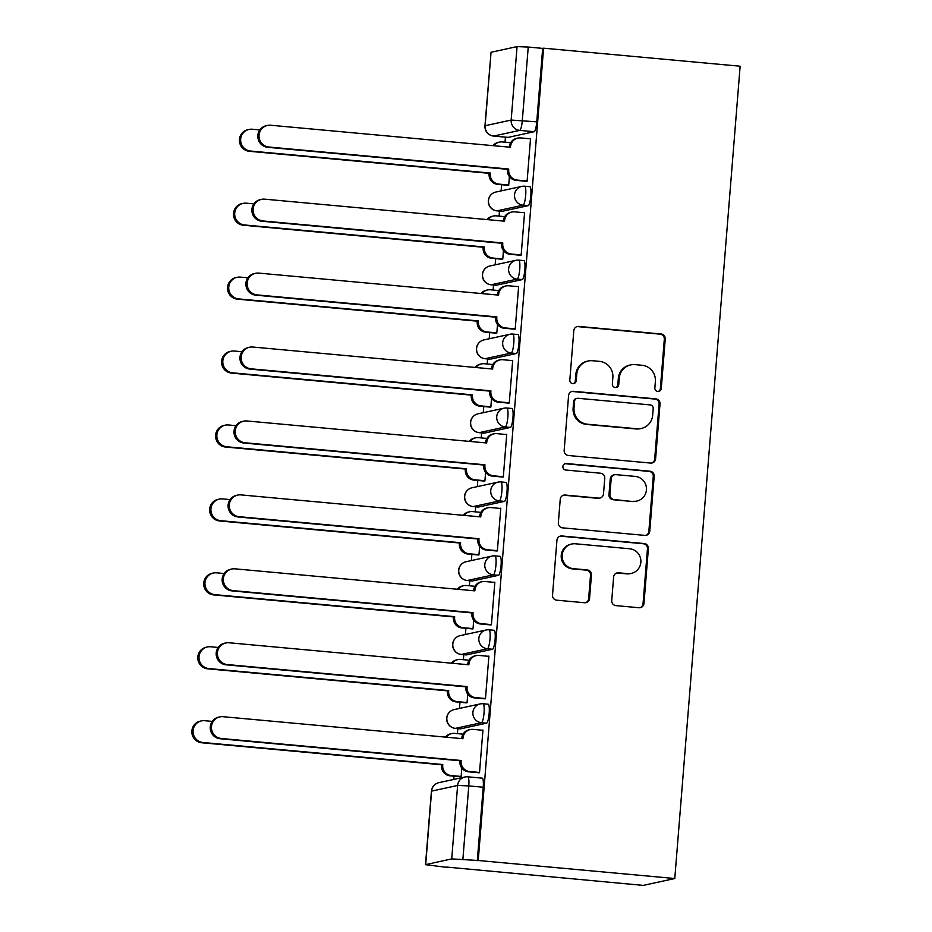<?xml version="1.0" encoding="UTF-8"?>
<svg xmlns="http://www.w3.org/2000/svg" width="932" height="932" viewBox="0 0 932 932"><rect width="100%" height="100%" fill="white"/><g stroke="black" fill="none" stroke-linecap="round" stroke-linejoin="round"><path stroke-width="1.4" d="M657.794 391.428A3.274 3.204 77.7 0 0 661.266 388.469L665.238 339.038A4.672 4.578 77.7 0 0 661.044 333.971L578.749 326.421A4.672 4.578 77.7 0 0 573.809 330.65L569.825 380.081A3.274 3.204 77.7 0 0 573.728 383.565A3.274 3.204 77.7 0 0 576.232 380.664L576.745 374.268A14.959 14.667 77.7 0 1 592.566 360.731L599.427 361.36A14.959 14.667 77.7 0 1 612.86 377.588L612.347 383.984A3.274 3.204 77.7 0 0 616.238 387.467A3.274 3.204 77.7 0 0 618.743 384.567L619.256 378.171A14.959 14.667 77.7 0 1 635.088 364.633L641.95 365.262A14.959 14.667 77.7 0 1 655.371 381.491L654.858 387.887A3.274 3.204 77.7 0 0 657.794 391.428M658.295 391.44A3.274 3.204 77.7 0 0 660.345 388.667L664.318 339.248A4.672 4.578 77.7 0 0 660.124 334.169L577.828 326.619A4.672 4.578 77.7 0 0 576.931 326.631M573.262 383.635A3.274 3.204 77.7 0 0 575.312 380.862L575.825 374.466L576.745 374.268M615.772 387.537A3.274 3.204 77.7 0 0 617.823 384.765L618.335 378.369L619.256 378.171M611.73 600.546A4.672 4.578 77.7 0 0 615.924 605.614L639.014 607.734A4.672 4.578 77.7 0 0 643.965 603.505L648.381 548.61A4.672 4.578 77.7 0 0 644.175 543.542L561.891 535.982A4.672 4.578 77.7 0 0 556.94 540.222L552.525 595.117A4.672 4.578 77.7 0 0 556.73 600.185L584.609 602.748A4.672 4.578 77.7 0 0 589.56 598.507L591.447 575.021A4.672 4.578 77.7 0 0 587.253 569.941L573.425 568.683A12.5 12.256 77.7 0 1 571.759 544.02A12.5 12.256 77.7 0 1 575.428 543.787L629.601 548.762A12.5 12.256 77.7 0 1 631.255 573.425A12.5 12.256 77.7 0 1 627.597 573.646L618.568 572.819A4.672 4.578 77.7 0 0 613.617 577.059L611.73 600.546M674.78 878.527L478.233 860.492L543.589 48.184L740.136 66.219L674.78 878.527L643.231 885.4L446.708 867.075M650.653 463.064A4.672 4.578 77.7 0 0 655.604 458.835L660.019 403.94A4.672 4.578 77.7 0 0 655.825 398.861L573.529 391.312A4.672 4.578 77.7 0 0 568.59 395.541L564.163 450.436A4.672 4.578 77.7 0 0 568.369 455.503L650.653 463.064M654.194 476.275L649.779 531.17A4.672 4.578 77.7 0 1 644.839 535.399L562.544 527.85A4.672 4.578 77.7 0 1 558.35 522.77L560.237 499.284A4.672 4.578 77.7 0 1 565.188 495.055L598.554 498.119A4.672 4.578 77.7 0 0 603.505 493.878L604.752 478.302A4.672 4.578 77.7 0 0 600.558 473.223L565.817 470.031A3.274 3.204 77.7 0 1 565.386 463.577A3.274 3.204 77.7 0 1 566.341 463.519L650 471.208A4.672 4.578 77.7 0 1 654.194 476.275L653.274 476.473L648.858 531.368L649.779 531.17M505.435 137.155L505.028 142.177M501.602 184.722L501.101 190.897M499.482 211.086L499.074 216.108M495.661 258.653L495.16 264.839M493.529 285.017L493.133 290.038M489.708 332.596L489.207 338.77M487.587 358.948L487.18 363.981M483.755 406.527L483.265 412.701M481.634 432.879L481.238 437.912M477.813 480.458L477.312 486.632M475.693 506.822L475.285 511.843M471.86 554.389L471.359 560.563M469.74 580.753L469.332 585.774M465.918 628.319L465.418 634.494M463.798 654.683L463.39 659.705M459.965 702.25L459.464 708.425M457.845 728.614L457.437 733.635M454.012 776.181L453.756 779.432M478.233 860.492L451.717 858.908L425.505 864.663L446.684 867.354M543.589 48.184L542.669 48.382L536.762 121.836A9.53 1.794 95.2 0 1 534.153 131.715L508.126 137.388L493.68 136.06A9.53 1.794 95.2 0 1 493.576 136.06A9.53 1.794 95.2 0 1 493.471 136.037M517.074 46.6L491.048 52.262L485.129 125.727L511.167 120.053L517.074 46.6L528.234 47.054L522.316 120.508A9.53 1.794 95.2 0 1 519.718 130.387L493.68 136.06A9.53 9.343 77.7 0 1 485.129 125.727L484.955 125.82A9.53 9.53 0 0 0 493.576 136.06L508.022 137.388A9.53 1.794 -84.8 0 0 508.126 137.388M542.669 48.382L528.234 47.054M484.955 125.82L491.048 52.262M507.346 185.247L508.709 185.212L509.396 176.602M525.741 181.251L527.104 181.216L530.529 138.565L529.667 138.751M519.8 255.182L521.151 255.147L524.588 212.496L523.726 212.682M501.393 259.189L502.756 259.154L503.443 250.545M513.847 329.113L515.21 329.078L518.635 286.427L517.773 286.613M495.451 333.12L496.803 333.085L497.502 324.476M507.893 403.043L509.256 403.008L512.693 360.358L511.819 360.544M489.498 407.051L490.861 407.016L491.548 398.407M501.952 476.974L503.303 476.939L506.74 434.289L505.878 434.475M483.557 480.982L484.908 480.947L485.607 472.338M495.999 550.905L497.362 550.87L500.787 508.22L499.925 508.406M477.603 554.913L478.966 554.878L479.654 546.269M490.057 624.848L491.409 624.813L494.845 582.15L493.983 582.337M471.65 628.844L473.013 628.809L473.701 620.199M484.104 698.779L485.467 698.744L488.892 656.081L488.03 656.279M465.709 702.775L467.06 702.74L467.759 694.13M478.151 772.71L479.514 772.675L482.951 730.024L482.077 730.21M488.088 704.219A9.53 1.794 -84.8 0 1 488.205 704.219A9.53 1.794 -84.8 0 1 489.149 713.586A9.53 1.794 -84.8 0 1 486.574 723.174L460.536 728.847L455.41 728.37A9.53 1.794 95.2 0 1 455.305 728.381L460.431 728.847A9.53 1.794 -84.8 0 0 460.536 728.847M494.042 630.288A9.53 1.794 -84.8 0 1 494.146 630.277A9.53 1.794 -84.8 0 1 495.09 639.643A9.53 1.794 -84.8 0 1 492.515 649.243L466.489 654.916L461.363 654.439A9.53 1.794 95.2 0 1 461.258 654.45L466.373 654.916A9.53 1.794 -84.8 0 0 466.489 654.916M499.995 556.357A9.53 1.794 -84.8 0 1 500.1 556.346A9.53 1.794 -84.8 0 1 501.043 565.712A9.53 1.794 -84.8 0 1 498.469 575.312L472.431 580.974L467.305 580.508A9.53 1.794 95.2 0 1 467.2 580.519L472.326 580.986A9.53 1.794 -84.8 0 0 472.431 580.974M505.936 482.427A9.53 1.794 -84.8 0 1 506.053 482.415A9.53 1.794 -84.8 0 1 506.996 491.781A9.53 1.794 -84.8 0 1 504.41 501.381L478.384 507.043L473.258 506.577A9.53 1.794 95.2 0 1 473.153 506.589L478.279 507.055A9.53 1.794 -84.8 0 0 478.384 507.043M511.889 408.496A9.53 1.794 -84.8 0 1 511.994 408.484A9.53 1.794 -84.8 0 1 512.938 417.851A9.53 1.794 -84.8 0 1 510.363 427.45L484.325 433.112L479.211 432.646A9.53 1.794 95.2 0 1 479.095 432.646L484.221 433.124A9.53 1.794 -84.8 0 0 484.325 433.112M517.831 334.553A9.53 1.794 -84.8 0 1 517.947 334.553A9.53 1.794 -84.8 0 1 518.891 343.92A9.53 1.794 -84.8 0 1 516.316 353.519L490.279 359.181L485.153 358.715A9.53 1.794 95.2 0 1 485.048 358.715L490.174 359.193A9.53 1.794 -84.8 0 0 490.279 359.181M523.784 260.622A9.53 1.794 -84.8 0 1 523.889 260.622A9.53 1.794 -84.8 0 1 524.832 269.989A9.53 1.794 -84.8 0 1 522.258 279.588L496.232 285.25L491.106 284.784A9.53 1.794 95.2 0 1 491.001 284.784L496.115 285.25A9.53 1.794 -84.8 0 0 496.232 285.25M529.737 186.691A9.53 1.794 -84.8 0 1 529.842 186.691A9.53 1.794 -84.8 0 1 530.786 196.058A9.53 1.794 -84.8 0 1 528.211 205.646L502.173 211.319L497.047 210.842A9.53 1.794 95.2 0 1 496.942 210.853L502.068 211.319A9.53 1.794 -84.8 0 0 502.173 211.319M459.756 776.717L461.119 776.682L461.806 768.073M477.312 860.69L483.219 787.225A9.53 1.794 -84.8 0 0 482.252 778.15A9.53 1.794 -84.8 0 0 482.147 778.15M630.708 364.901L629.787 365.099A14.959 14.667 77.7 0 0 618.335 378.369M588.197 360.999L587.277 361.197A14.959 14.667 77.7 0 0 575.825 374.466M651.561 463.053A4.672 4.578 77.7 0 0 654.683 459.033L659.099 404.138A4.672 4.578 77.7 0 0 654.905 399.071L572.609 391.51A4.672 4.578 77.7 0 0 571.712 391.522M653.204 408.472A3.274 3.204 77.7 0 0 650.268 404.919L578.038 398.29A3.274 3.204 77.7 0 0 574.578 401.249L574.03 407.995A14.959 14.667 77.7 0 0 587.463 424.223L636.836 428.755A14.959 14.667 77.7 0 0 652.668 415.218L653.204 408.472M577.083 398.348L576.162 398.547A3.274 3.204 77.7 0 0 573.658 401.447L574.578 401.249M641.216 428.487L640.296 428.685A14.959 14.667 77.7 0 1 635.915 428.953L586.543 424.421A14.959 14.667 77.7 0 1 573.11 408.193L573.658 401.447M645.736 535.387A4.672 4.578 77.7 0 0 648.858 531.368M599.928 498.026L599.008 498.224A4.672 4.578 77.7 0 1 597.633 498.317L564.268 495.253A4.672 4.578 77.7 0 0 563.359 495.253M653.274 476.473A4.672 4.578 77.7 0 0 649.08 471.406L565.421 463.728A3.274 3.204 77.7 0 0 564.932 463.717M633.189 501.288A12.5 12.256 77.7 0 0 646.435 488.1A12.5 12.256 77.7 0 0 635.193 476.403L616.099 474.656A4.672 4.578 77.7 0 0 611.159 478.885L609.901 494.473A4.672 4.578 77.7 0 0 614.095 499.54L632.269 501.498A12.5 12.256 77.7 0 0 635.927 501.265L636.847 501.067M614.736 474.738L613.815 474.936A4.672 4.578 77.7 0 0 610.239 479.083L611.159 478.885M632.269 501.498L613.186 499.738A4.672 4.578 77.7 0 1 608.98 494.671L610.239 479.083M631.255 573.425L630.335 573.623A12.5 12.256 77.7 0 1 626.677 573.856L617.648 573.017A4.672 4.578 77.7 0 0 616.739 573.029M571.759 544.02L570.838 544.218A12.5 12.256 77.7 0 0 572.504 568.881L573.425 568.683M585.517 602.736A4.672 4.578 77.7 0 0 588.64 598.705L590.527 575.219A4.672 4.578 77.7 0 0 586.333 570.151L572.504 568.881M639.923 607.734A4.672 4.578 77.7 0 0 643.045 603.703L647.46 548.808A4.672 4.578 77.7 0 0 643.255 543.74L560.971 536.191A4.672 4.578 77.7 0 0 560.062 536.191M508.185 185.328L497.653 184.361A9.53 9.343 -102.3 0 1 489.102 174.028L489.16 173.317L490.36 173.061L490.302 173.771A9.53 9.343 77.7 0 0 498.853 184.105L508.721 185.014M510.666 142.701L502.243 141.92A9.53 9.343 77.7 0 0 493.925 145.73M259.842 129.932L252.246 129.233A10.951 10.741 77.7 0 0 240.654 140.802A10.951 10.741 77.7 0 0 250.498 151.042L490.36 173.061M489.16 173.317L249.298 151.299A10.951 10.741 -102.3 0 1 247.842 129.699L249.042 129.431M492.993 145.648A9.53 9.343 -102.3 0 1 498.259 142.351L499.459 142.095M530.506 138.821L520.639 137.924A9.53 9.343 77.7 0 0 510.561 146.545L510.503 147.256L270.641 125.237A10.951 10.741 77.7 0 0 259.049 136.794A10.951 10.741 77.7 0 0 268.894 147.035L508.755 169.053L508.697 169.764A9.53 9.343 77.7 0 0 517.248 180.097L516.048 180.354A9.53 9.343 -102.3 0 1 507.497 170.02L507.556 169.309L267.694 147.291A10.951 10.741 -102.3 0 1 266.249 125.692L267.437 125.436M509.338 147.151L509.373 146.802A9.53 9.343 -102.3 0 1 516.654 138.355L517.854 138.087M526.58 181.321L516.048 180.354M527.116 181.006L517.248 180.097M508.755 169.053L507.556 169.309M502.243 259.259L491.712 258.292A9.53 9.343 -102.3 0 1 483.149 247.959L483.207 247.248L484.407 246.992L484.349 247.702A9.53 9.343 77.7 0 0 492.9 258.036L502.767 258.945M504.713 216.632L496.29 215.851A9.53 9.343 77.7 0 0 487.984 219.661M253.9 203.863L246.304 203.176A10.951 10.741 77.7 0 0 234.701 214.733A10.951 10.741 77.7 0 0 244.545 224.973L484.407 246.992M483.207 247.248L243.357 225.229A10.951 10.741 -102.3 0 1 241.901 203.63L243.089 203.362M487.052 219.579A9.53 9.343 -102.3 0 1 492.306 216.282L493.506 216.026M496.29 333.19L485.758 332.223A9.53 9.343 -102.3 0 1 477.207 321.889L477.266 321.179L478.454 320.923L478.396 321.633A9.53 9.343 77.7 0 0 486.958 331.967L496.826 332.875M498.771 290.563L490.349 289.794A9.53 9.343 77.7 0 0 482.03 293.592M247.947 277.806L240.351 277.107A10.951 10.741 77.7 0 0 228.748 288.664A10.951 10.741 77.7 0 0 238.604 298.904L478.454 320.923M477.266 321.179L237.404 299.16A10.951 10.741 -102.3 0 1 235.947 277.561L237.147 277.305M481.098 293.51A9.53 9.343 -102.3 0 1 486.364 290.225L487.564 289.957M524.565 212.752L514.697 211.855A9.53 9.343 77.7 0 0 504.62 220.476L504.562 221.187L264.7 199.168A10.951 10.741 77.7 0 0 253.096 210.725A10.951 10.741 77.7 0 0 262.94 220.966L502.802 242.984L502.744 243.695A9.53 9.343 77.7 0 0 511.295 254.028L510.107 254.296A9.53 9.343 -102.3 0 1 501.556 243.963L501.602 243.252L261.752 221.222A10.951 10.741 -102.3 0 1 260.296 199.623L261.496 199.366M503.397 221.082L503.42 220.733A9.53 9.343 -102.3 0 1 510.713 212.286L511.901 212.018M520.639 255.263L510.107 254.296M521.174 254.937L511.295 254.028M502.802 242.984L501.602 243.252M518.611 286.695L508.744 285.786A9.53 9.343 77.7 0 0 498.667 294.407L498.608 295.118L258.747 273.099A10.951 10.741 77.7 0 0 247.155 284.656A10.951 10.741 77.7 0 0 256.999 294.896L496.861 316.915L496.803 317.626A9.53 9.343 77.7 0 0 505.354 327.959L504.154 328.227A9.53 9.343 -102.3 0 1 495.603 317.894L495.661 317.183L255.799 295.164A10.951 10.741 -102.3 0 1 254.343 273.554L255.543 273.297M497.443 295.013L497.467 294.663A9.53 9.343 -102.3 0 1 504.76 286.217L505.96 285.949M514.685 329.194L504.154 328.227M515.221 328.868L505.354 327.959M496.861 316.915L495.661 317.183M490.337 407.133L479.805 406.166A9.53 9.343 -102.3 0 1 471.254 395.832L472.512 394.853L472.454 395.564A9.53 9.343 77.7 0 0 481.005 405.898L490.873 406.806M492.818 364.494L484.395 363.725A9.53 9.343 77.7 0 0 476.089 367.534M241.994 351.737L234.41 351.038A10.951 10.741 77.7 0 0 222.806 362.595A10.951 10.741 77.7 0 0 232.65 372.835L472.512 394.853M471.312 395.121L231.451 373.091A10.951 10.741 -102.3 0 1 230.006 351.492L231.194 351.236M475.145 367.441A9.53 9.343 -102.3 0 1 480.411 364.156L481.611 363.888M484.395 481.063L473.864 480.097A9.53 9.343 -102.3 0 1 465.313 469.763L465.371 469.052L466.559 468.784L466.501 469.495A9.53 9.343 77.7 0 0 475.052 479.829L484.931 480.737M486.877 438.424L478.454 437.656A9.53 9.343 77.7 0 0 470.136 441.465M236.052 425.668L228.457 424.969A10.951 10.741 77.7 0 0 216.853 436.526A10.951 10.741 77.7 0 0 226.697 446.766L466.559 468.784M465.371 469.052L225.509 447.034A10.951 10.741 -102.3 0 1 224.053 425.423L225.253 425.167M469.204 441.372A9.53 9.343 -102.3 0 1 474.47 438.087L475.658 437.819M478.442 554.994L467.911 554.027A9.53 9.343 -102.3 0 1 459.36 543.694L459.418 542.983L460.618 542.715L460.559 543.426A9.53 9.343 77.7 0 0 469.111 553.759L478.978 554.668M480.924 512.355L472.501 511.586A9.53 9.343 77.7 0 0 464.183 515.396M230.099 499.599L222.503 498.9A10.951 10.741 77.7 0 0 210.912 510.456A10.951 10.741 77.7 0 0 220.756 520.697L460.618 542.715M459.418 542.983L219.556 520.965A10.951 10.741 -102.3 0 1 218.1 499.354L219.3 499.098M463.251 515.303A9.53 9.343 -102.3 0 1 468.516 512.018L469.716 511.761M512.67 360.626L502.791 359.717A9.53 9.343 77.7 0 0 492.713 368.338L492.655 369.049L252.805 347.03A10.951 10.741 77.7 0 0 241.202 358.587A10.951 10.741 77.7 0 0 251.046 368.827L490.908 390.846L490.849 391.557A9.53 9.343 77.7 0 0 499.401 401.89L498.201 402.158A9.53 9.343 -102.3 0 1 489.65 391.824L489.708 391.114L249.846 369.095A10.951 10.741 -102.3 0 1 248.401 347.485L249.59 347.228M491.49 368.944L491.525 368.594A9.53 9.343 -102.3 0 1 498.806 360.148L500.006 359.892M508.744 403.125L498.201 402.158M509.268 402.799L499.401 401.89M490.908 390.846L489.708 391.114M506.717 434.557L496.849 433.648A9.53 9.343 77.7 0 0 486.772 442.269L486.714 442.98L246.852 420.961A10.951 10.741 77.7 0 0 235.248 432.518A10.951 10.741 77.7 0 0 245.104 442.77L484.955 464.788L484.896 465.499A9.53 9.343 77.7 0 0 493.459 475.833L492.259 476.089A9.53 9.343 -102.3 0 1 483.708 465.755L483.766 465.045L243.904 443.026A10.951 10.741 -102.3 0 1 242.448 421.415L243.648 421.159M485.549 442.875L485.572 442.537A9.53 9.343 -102.3 0 1 492.865 434.079L494.053 433.823M502.791 477.056L492.259 476.089M503.327 476.73L493.459 475.833M484.955 464.788L483.766 465.045M500.764 508.488L490.896 507.579A9.53 9.343 77.7 0 0 480.819 516.2L480.761 516.91L240.899 494.892A10.951 10.741 77.7 0 0 229.307 506.449A10.951 10.741 77.7 0 0 239.151 516.701L479.013 538.719L478.955 539.43A9.53 9.343 77.7 0 0 487.506 549.764L486.306 550.02A9.53 9.343 -102.3 0 1 477.755 539.686L477.813 538.976L237.951 516.957A10.951 10.741 -102.3 0 1 236.507 495.358L237.695 495.09M479.596 516.806L479.63 516.468A9.53 9.343 -102.3 0 1 486.912 508.01L488.112 507.754M496.838 550.987L486.306 550.02M497.373 550.672L487.506 549.764M479.013 538.719L477.813 538.976M472.501 628.925L461.969 627.958A9.53 9.343 -102.3 0 1 453.406 617.625L453.465 616.914L454.665 616.658L454.606 617.368A9.53 9.343 77.7 0 0 463.157 627.702L473.025 628.599M474.971 586.286L466.548 585.517A9.53 9.343 77.7 0 0 458.241 589.327M224.158 573.529L216.562 572.831A10.951 10.741 77.7 0 0 204.958 584.387A10.951 10.741 77.7 0 0 214.803 594.639L454.665 616.658M453.465 616.914L213.614 594.896A10.951 10.741 -102.3 0 1 212.158 573.285L213.346 573.029M457.309 589.245A9.53 9.343 -102.3 0 1 462.563 585.948L463.763 585.692M494.822 582.418L484.955 581.51A9.53 9.343 77.7 0 0 474.877 590.142L474.819 590.853L234.957 568.835A10.951 10.741 77.7 0 0 223.354 580.391A10.951 10.741 77.7 0 0 233.198 590.632L473.06 612.65L473.002 613.361A9.53 9.343 77.7 0 0 481.553 623.694L480.364 623.951A9.53 9.343 -102.3 0 1 471.813 613.617L471.86 612.907L232.01 590.888A10.951 10.741 -102.3 0 1 230.554 569.289L231.753 569.021M473.654 590.737L473.677 590.399A9.53 9.343 -102.3 0 1 480.97 581.941L482.159 581.685M490.896 624.918L480.364 623.951M491.432 624.603L481.553 623.694M473.06 612.65L471.86 612.907M466.548 702.856L456.016 701.889A9.53 9.343 -102.3 0 1 447.465 691.556L448.711 690.589L448.653 691.299A9.53 9.343 77.7 0 0 457.216 701.633L467.083 702.542M469.029 660.229L460.606 659.448A9.53 9.343 77.7 0 0 452.288 663.258M218.205 647.46L210.609 646.761A10.951 10.741 77.7 0 0 199.005 658.318A10.951 10.741 77.7 0 0 208.861 668.57L448.711 690.589M447.523 690.845L207.661 668.827A10.951 10.741 -102.3 0 1 206.205 647.227L207.405 646.959M451.356 663.176A9.53 9.343 -102.3 0 1 456.622 659.879L457.822 659.623M488.869 656.349L479.001 655.441A9.53 9.343 77.7 0 0 468.924 664.073L468.866 664.784L229.004 642.765A10.951 10.741 77.7 0 0 217.412 654.322A10.951 10.741 77.7 0 0 227.257 664.563L467.118 686.581L467.06 687.292A9.53 9.343 77.7 0 0 475.611 697.625L474.411 697.882A9.53 9.343 -102.3 0 1 465.86 687.548L465.918 686.837L226.057 664.819A10.951 10.741 -102.3 0 1 224.6 643.22L225.8 642.963M467.701 664.679L467.724 664.33A9.53 9.343 -102.3 0 1 475.017 655.872L476.217 655.615M484.943 698.849L474.411 697.882M485.479 698.534L475.611 697.625M467.118 686.581L465.918 686.837M460.594 776.787L450.063 775.82A9.53 9.343 -102.3 0 1 441.512 765.487L441.57 764.776L442.77 764.52L442.712 765.23A9.53 9.343 77.7 0 0 451.263 775.564L461.13 776.472M463.076 734.16L454.653 733.379A9.53 9.343 77.7 0 0 446.346 737.189M212.263 721.391L204.667 720.704A10.951 10.741 77.7 0 0 193.064 732.261A10.951 10.741 77.7 0 0 202.908 742.501L442.77 764.52M441.57 764.776L201.708 742.757A10.951 10.741 -102.3 0 1 200.264 721.158L201.452 720.89M445.403 737.107A9.53 9.343 -102.3 0 1 450.669 733.81L451.869 733.554M482.927 730.28L473.048 729.383A9.53 9.343 77.7 0 0 462.971 738.004L462.924 738.715L223.063 716.696A10.951 10.741 77.7 0 0 211.459 728.253A10.951 10.741 77.7 0 0 221.303 738.494L461.165 760.512L461.107 761.223A9.53 9.343 77.7 0 0 469.658 771.556L468.458 771.812A9.53 9.343 -102.3 0 1 459.907 761.479L459.965 760.768L220.103 738.75A10.951 10.741 -102.3 0 1 218.659 717.151L219.847 716.894M461.748 738.61L461.783 738.261A9.53 9.343 -102.3 0 1 469.064 729.814L470.264 729.546M479.001 772.779L468.458 771.812M479.526 772.465L469.658 771.556M461.165 760.512L459.965 760.768M660.345 388.667L661.266 388.469M575.312 380.862L576.232 380.664M617.823 384.765L618.743 384.567M451.717 858.908L457.624 785.455L431.598 791.117L425.691 864.581M534.153 131.715L519.718 130.387A9.53 9.343 77.7 0 1 511.167 120.053L536.762 121.836M486.574 723.174L481.448 722.708L455.41 728.37A9.53 9.343 -102.3 0 1 446.859 718.036A9.53 9.343 77.7 0 1 454.152 709.59A9.53 9.53 0 0 0 455.305 728.381M492.515 649.243L487.389 648.777L461.363 654.439A9.53 9.343 -102.3 0 1 452.812 644.105A9.53 9.343 77.7 0 1 460.093 635.659A9.53 9.53 0 0 0 461.258 654.45M498.469 575.312L493.343 574.846L467.305 580.508A9.53 9.343 -102.3 0 1 458.754 570.174A9.53 9.343 77.7 0 1 466.047 561.728A9.53 9.53 0 0 0 467.2 580.519M504.41 501.381L499.296 500.915L473.258 506.577A9.53 9.343 -102.3 0 1 464.707 496.243A9.53 9.343 77.7 0 1 472 487.786A9.53 9.53 0 0 0 473.153 506.589M510.363 427.45L505.237 426.973L479.211 432.646A9.53 9.343 -102.3 0 1 470.66 422.312A9.53 9.343 77.7 0 1 477.941 413.855A9.53 9.53 0 0 0 479.095 432.646M516.316 353.519L511.19 353.042L485.153 358.715A9.53 9.343 -102.3 0 1 476.602 348.382A9.53 9.343 77.7 0 1 483.894 339.924A9.53 9.53 0 0 0 485.048 358.715M522.258 279.588L517.132 279.111L491.106 284.784A9.53 9.343 -102.3 0 1 482.555 274.451A9.53 9.343 77.7 0 1 489.836 265.993A9.53 9.53 0 0 0 491.001 284.784M528.211 205.646L523.085 205.18L497.047 210.842A9.53 9.343 -102.3 0 1 488.496 200.508A9.53 9.343 77.7 0 1 495.789 192.062A9.53 9.53 0 0 0 496.942 210.853M524.611 186.225A9.53 1.794 95.2 0 1 524.716 186.214A9.53 1.794 95.2 0 1 525.66 195.58A9.53 1.794 95.2 0 1 523.085 205.18A9.53 9.343 -102.3 0 1 521.815 186.388A9.53 9.343 -102.3 0 1 524.611 186.225M518.658 260.156A9.53 1.794 95.2 0 1 518.774 260.144A9.53 1.794 95.2 0 1 519.718 269.511A9.53 1.794 95.2 0 1 517.132 279.111A9.53 9.343 -102.3 0 1 515.874 260.331A9.53 9.343 -102.3 0 1 518.658 260.156M512.716 334.087A9.53 1.794 95.2 0 1 512.821 334.075A9.53 1.794 95.2 0 1 513.765 343.454A9.53 1.794 95.2 0 1 511.19 353.042A9.53 9.343 -102.3 0 1 509.921 334.262A9.53 9.343 -102.3 0 1 512.716 334.087M506.763 408.018A9.53 1.794 95.2 0 1 506.868 408.018A9.53 1.794 95.2 0 1 507.823 417.385A9.53 1.794 95.2 0 1 505.237 426.973A9.53 9.343 -102.3 0 1 503.979 408.193A9.53 9.343 -102.3 0 1 506.763 408.018M500.81 481.949A9.53 1.794 95.2 0 1 500.927 481.949A9.53 1.794 95.2 0 1 501.87 491.315A9.53 1.794 95.2 0 1 499.296 500.915A9.53 9.343 -102.3 0 1 498.026 482.124A9.53 9.343 -102.3 0 1 500.81 481.949M494.869 555.88A9.53 1.794 95.2 0 1 494.974 555.88A9.53 1.794 95.2 0 1 495.917 565.246A9.53 1.794 95.2 0 1 493.343 574.846A9.53 9.343 -102.3 0 1 492.084 556.055A9.53 9.343 -102.3 0 1 494.869 555.88M488.916 629.822A9.53 1.794 95.2 0 1 489.032 629.811A9.53 1.794 95.2 0 1 489.976 639.177A9.53 1.794 95.2 0 1 487.389 648.777A9.53 9.343 -102.3 0 1 486.131 629.985A9.53 9.343 -102.3 0 1 488.916 629.822M482.974 703.753A9.53 1.794 95.2 0 1 483.079 703.742A9.53 1.794 95.2 0 1 484.023 713.108A9.53 1.794 95.2 0 1 481.448 722.708A9.53 9.343 -102.3 0 1 480.178 703.916A9.53 9.343 -102.3 0 1 482.974 703.753M483.219 787.225L468.784 785.909L462.878 859.362M467.713 776.822A9.53 1.794 95.2 0 1 467.817 776.822A9.53 1.794 95.2 0 1 468.784 785.909L457.624 785.455A9.53 9.343 -102.3 0 1 467.713 776.822M431.423 791.21L431.598 791.117A9.53 9.343 -102.3 0 1 438.89 782.67A9.53 9.53 0 0 0 431.423 791.21L425.505 864.663M577.828 326.619L578.749 326.421M660.124 334.169L661.044 333.971M664.318 339.248L665.238 339.038M572.609 391.51L573.529 391.312M654.905 399.071L655.825 398.861M659.099 404.138L660.019 403.94M654.683 459.033L655.604 458.835M573.11 408.193L574.03 407.995M586.543 424.421L587.463 424.223M635.915 428.953L636.836 428.755M564.268 495.253L565.188 495.055M597.633 498.317L598.554 498.119M565.421 463.728L566.341 463.519M649.08 471.406L650 471.208M608.98 494.671L609.901 494.473M613.186 499.738L614.095 499.54M617.648 573.017L618.568 572.819M626.677 573.856L627.597 573.646M586.333 570.151L587.253 569.941M590.527 575.219L591.447 575.021M588.64 598.705L589.56 598.507M560.971 536.191L561.891 535.982M643.255 543.74L644.175 543.542M647.46 548.808L648.381 548.61M643.045 603.703L643.965 603.505M489.102 174.028L490.302 173.771M497.653 184.361L498.853 184.105M249.298 151.299L250.498 151.042M510.561 146.545L509.373 146.802M508.697 169.764L507.497 170.02M268.894 147.035L267.694 147.291M483.149 247.959L484.349 247.702M491.712 258.292L492.9 258.036M243.357 225.229L244.545 224.973M477.207 321.889L478.396 321.633M485.758 332.223L486.958 331.967M237.404 299.16L238.604 298.904M504.62 220.476L503.42 220.733M502.744 243.695L501.556 243.963M262.94 220.966L261.752 221.222M498.667 294.407L497.467 294.663M496.803 317.626L495.603 317.894M256.999 294.896L255.799 295.164M471.254 395.832L472.454 395.564M479.805 406.166L481.005 405.898M231.451 373.091L232.65 372.835M465.313 469.763L466.501 469.495M473.864 480.097L475.052 479.829M225.509 447.034L226.697 446.766M459.36 543.694L460.559 543.426M467.911 554.027L469.111 553.759M219.556 520.965L220.756 520.697M492.713 368.338L491.525 368.594M490.849 391.557L489.65 391.824M251.046 368.827L249.846 369.095M486.772 442.269L485.572 442.537M484.896 465.499L483.708 465.755M245.104 442.77L243.904 443.026M480.819 516.2L479.63 516.468M478.955 539.43L477.755 539.686M239.151 516.701L237.951 516.957M453.406 617.625L454.606 617.368M461.969 627.958L463.157 627.702M213.614 594.896L214.803 594.639M474.877 590.142L473.677 590.399M473.002 613.361L471.813 613.617M233.198 590.632L232.01 590.888M447.465 691.556L448.653 691.299M456.016 701.889L457.216 701.633M207.661 668.827L208.861 668.57M468.924 664.073L467.724 664.33M467.06 687.292L465.86 687.548M227.257 664.563L226.057 664.819M441.512 765.487L442.712 765.23M450.063 775.82L451.263 775.564M201.708 742.757L202.908 742.501M462.971 738.004L461.783 738.261M461.107 761.223L459.907 761.479M221.303 738.494L220.103 738.75M529.842 186.691L524.716 186.214A9.53 9.53 0 0 0 521.815 186.388L495.789 192.062M523.889 260.622L518.774 260.144A9.53 9.53 0 0 0 515.874 260.331L489.836 265.993M517.947 334.553L512.821 334.075A9.53 9.53 0 0 0 509.921 334.262L483.894 339.924M511.994 408.484L506.868 408.018A9.53 9.53 0 0 0 503.979 408.193L477.941 413.855M506.053 482.415L500.927 481.949A9.53 9.53 0 0 0 498.026 482.124L472 487.786M500.1 556.346L494.974 555.88A9.53 9.53 0 0 0 492.084 556.055L466.047 561.728M494.146 630.277L489.032 629.811A9.53 9.53 0 0 0 486.131 629.985L460.093 635.659M488.205 704.219L483.079 703.742A9.53 9.53 0 0 0 480.178 703.916L454.152 709.59M482.252 778.15L467.817 776.822A9.53 9.53 0 0 0 464.917 776.997L438.89 782.67"/></g></svg>
